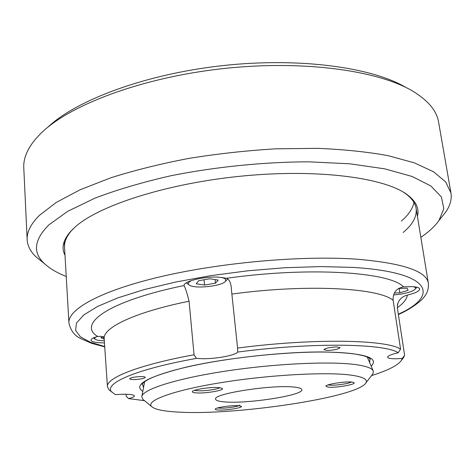 <?xml version="1.0" encoding="UTF-8"?>
<svg xmlns="http://www.w3.org/2000/svg" width="475" height="475" viewBox="0 0 475 475"><rect width="100%" height="100%" fill="white"/><g stroke="black" fill="none" stroke-linecap="round" stroke-linejoin="round"><path stroke-width="0.71" d="M327.346 350.431C334.323 350.105 338.574 349.184 340.1 347.67L336.716 346.928C329.692 347.255 325.417 348.175 323.902 349.689L327.346 350.431M134.259 379.561C140.517 379.276 144.186 378.545 145.273 377.37C145.101 376.847 143.581 376.586 140.719 376.586C134.425 376.871 130.732 377.595 129.651 378.771C129.841 379.305 131.373 379.567 134.259 379.561M110.651 391.133L108.864 389.648L107.433 386.668C105.972 378.058 138.326 364.925 194.055 354.789L189.062 301.215C187.221 293.657 185.571 288.491 184.11 285.73L184.098 285.54C183.433 281.325 203.959 276.242 218.565 277.151L226.575 278.291C229.621 279.728 231.242 283.664 231.456 290.106L237.583 348.062C313.886 338.052 386.953 339.619 400.579 349.155L393.146 300.378C392.718 292.873 396.174 288.367 403.518 286.858L412.258 286.615C416.913 286.882 419.401 287.678 419.716 289.002C419.55 291.086 415.423 293.128 407.342 295.135C402.123 296.424 398.834 299.6 397.468 304.659L397.415 308.287L404.629 355.33L402.509 358.91M194.055 354.789L196.412 358.393L203.146 358.726C216.683 358.833 235.677 355.211 237.66 352.058L237.583 348.062M126.065 394.238L126.213 396.322L128.571 398.602C132.412 397.67 134.36 396.779 134.401 395.93C133.98 394.725 130.043 394.161 122.586 394.244L115.324 394.618L108.864 389.648M104.464 342.885L103.075 342.885C95.57 342.736 91.544 341.81 91.01 340.106C91.046 338.865 93.284 337.654 97.731 336.466L100.724 336.312L103.811 337.375M400.579 349.155L398.21 352.747C391.222 354.386 387.689 355.876 387.612 357.212C387.921 358.233 390.521 358.75 395.42 358.779L402.141 358.488L404.629 355.33M398.21 352.747C384.904 343.514 312.734 342.178 237.66 352.058M196.412 358.393C134.49 369.491 102.861 384.002 111.963 392.231M128.571 398.602L144.513 400.674M371.539 375.612C388.111 370.399 398.086 365.281 401.458 360.27L402.141 358.488M64.998 255.182C61.269 248.11 63.027 240.326 70.258 231.836L75.394 226.783C99.459 205.212 168.138 183.071 243.467 175.928C318.802 168.72 384.94 177.84 407.176 194.637C416.082 201.347 419.496 208.561 417.406 216.273M403.168 232.453C412.805 224.449 417.115 216.41 416.106 208.335C415.293 203.116 411.766 198.206 405.519 193.598L403.578 192.268M450.953 192.939L438.579 122.063C436.846 111.334 428.872 101.418 414.645 92.316C380.867 70.817 304.356 59.613 222.751 68.643C141.14 77.633 68.922 105.254 40.648 133.612L35.542 139.062C27.182 149.126 23.257 158.721 23.78 167.859L27.164 239.727C26.707 232.091 30.798 223.963 39.443 215.347L56.24 202.433L80.263 189.691L111.049 177.709C134.633 170.27 160.467 163.851 188.551 158.454C217.396 153.799 246.4 150.593 275.571 148.835L317.395 148.343C343.758 149.429 367.329 151.869 388.117 155.669L414.36 162.854L433.598 171.79L445.716 181.978L450.953 192.939C451.951 199.274 450.211 205.622 445.734 211.987L442.017 216.671M420.844 237.328C428.848 231.895 434.886 226.302 438.947 220.537L443.816 208.656L441.418 196.988L431.003 186.063L412.134 176.474L384.887 168.862L349.956 163.816L308.786 161.821C264.284 161.939 216.036 166.784 171.398 175.637C142.684 182.174 117.218 189.667 95 198.123L67.688 211.345L48.895 224.859C33.838 239.964 32.508 253.027 44.899 264.041C50.124 268.779 57.232 272.923 66.233 276.48M41.064 260.941L36.415 257.177C30.655 251.94 27.574 246.127 27.164 239.727M413.986 202.498C412.627 208.786 408.417 214.985 401.369 221.089M47.672 127.347C76.22 100.124 145.166 74.159 222.425 65.645C299.678 57.101 372.626 67.403 406.422 87.738M73.251 228.73L71.648 230.458C66.559 236.318 64.184 241.882 64.529 247.148M103.033 336.983L100.884 337.731L104.209 339.162M95.974 336.965L94.662 338.058L94.863 339.067C96.122 340.112 99.275 340.682 104.322 340.771M191.953 280.381C188.557 281.948 187.524 283.409 188.854 284.757L189.169 285.012C194.121 289.233 222.787 286.146 225.678 281.081L225.346 278.837L221.789 277.406M225.678 281.081L227.561 278.908M209.855 278.777L198.764 280.678L196.217 283.812L204.565 285.036L215.46 283.183L218.203 280.06L209.855 278.777M215.098 279.585L215.46 283.183M204.048 279.769L204.565 285.036M393.537 294.975L400.496 294.185C408.589 292.778 413.571 291.027 415.429 288.942C416.035 287.951 415.31 287.197 413.25 286.674M394.309 293.039L399.831 292.832L408.09 290.35L407.117 288.177L398.483 288.491M399.154 288.467L399.831 292.832M224.853 401.909C247.802 403.982 303.715 395.259 301.833 389.666C301.649 388.473 299.155 387.618 294.346 387.107C272.816 384.37 212.349 393.799 215.608 399.184C215.882 400.556 218.963 401.464 224.853 401.909M219.224 387.624L222.371 388.437C224.853 390.379 204.571 393.739 195.842 392.867C193.212 392.635 192.072 392.184 192.417 391.507C193.046 389.482 211.618 386.775 219.224 387.624M194.703 390.278L197.095 390.699C203.27 391.317 217.36 389.464 219.901 387.695M352.129 382.096L354.053 382.66C356.511 384.447 335.154 388.075 327.964 387.125L325.814 386.116C326.266 384.18 345.859 381.17 352.129 382.096M328.112 384.898L329.211 385.082C334.222 385.742 348.62 383.782 351.5 382.031M238.771 405.692L241.383 406.279C243.354 407.752 225.471 410.59 218.072 410.002C215.947 409.86 215.009 409.545 215.252 409.058C215.644 407.491 232.204 405.116 238.771 405.692M217.651 407.942L219.171 408.12C225.334 408.625 240.273 406.357 239.673 404.997M177.312 412.033C163.151 411.237 154.559 409.385 151.525 406.475C145.659 400.657 173.066 390.397 220.97 382.648C268.755 374.87 326.111 371.741 350.764 375.096C362.853 376.77 367.923 379.341 365.958 382.797C358.049 397.486 233.878 415.851 177.312 412.033M143.99 400.241L142.696 399.172L141.793 396.714C142.209 389.595 175.596 378.682 225.75 371.088C275.815 363.464 332.251 361.012 357.075 364.806C366.949 366.308 372.37 368.422 373.326 371.153L372.988 373.748L371.955 375.072M142.363 383.96L143.521 387.541M142.809 391.335C132.798 384.875 147.434 376.764 186.711 367.009C225.512 358.108 283.498 351.714 323.243 351.963C363.844 352.889 379.816 357.604 371.165 366.118M398.323 314.201C439.88 295.628 432.292 272.104 352.379 267.383L320.69 266.576L285.344 267.704L248.092 270.768L210.882 275.637L175.661 282.031L144.174 289.59L117.806 297.884L97.5 306.482L83.719 314.984L76.511 323.042L75.584 330.386L80.429 336.822L90.375 342.232L104.708 346.524M104.732 346.881L91.693 343.342L80.827 338.616C74.462 335.647 70.496 330.392 68.922 322.858C67.771 309.356 100.261 290.92 160.396 276.759C220.37 262.61 301.019 255.425 355.431 259.095C402.159 262.93 426.461 270.958 428.337 283.177L416.106 208.335M369.639 362.579L369.989 358.833M393.146 300.378C379.222 287.945 306.921 283.789 231.865 294.072M97.731 336.466C76.873 324.229 107.95 301.114 184.098 285.54M189.062 301.215C134.294 312.295 102.588 327.869 104.185 338.794L103.045 336.401L103.871 337.387M226.575 278.291C309.801 266.469 390.082 272.104 403.518 286.858M407.342 295.135C406.76 299.244 403.429 303.418 397.338 307.657M142.352 383.99L142.209 384.429C144.008 379.103 168.69 369.966 205.616 363.185C242.683 356.268 289.495 351.856 322.929 352.034C335 352.153 345.123 352.735 353.299 353.78C364.913 355.692 365.857 356.588 367.044 356.998C369.378 358.192 370.447 358.94 370.245 359.254L370.013 358.857M68.922 322.858L64.208 241.561M107.433 386.668L104.185 338.794M397.468 304.659L397.985 303.84L397.415 304.956M398.377 314.545C410.786 309.189 421.616 300.687 423.694 297.475C427.251 293.544 428.794 288.776 428.337 283.177M401.458 360.27L403.928 357.075M405.519 193.598L407.176 194.637M44.899 264.041L36.415 257.177M438.947 220.537L445.734 211.987M71.648 230.458L70.258 231.836M94.863 339.067L93.438 337.903M188.854 284.757L186.337 282.821M415.429 288.942L416.807 287.185M151.525 406.475L142.696 399.172M144.626 381.692L141.859 396.364M367.294 357.111L373.19 370.827M365.958 382.797L372.988 373.748"/></g></svg>

